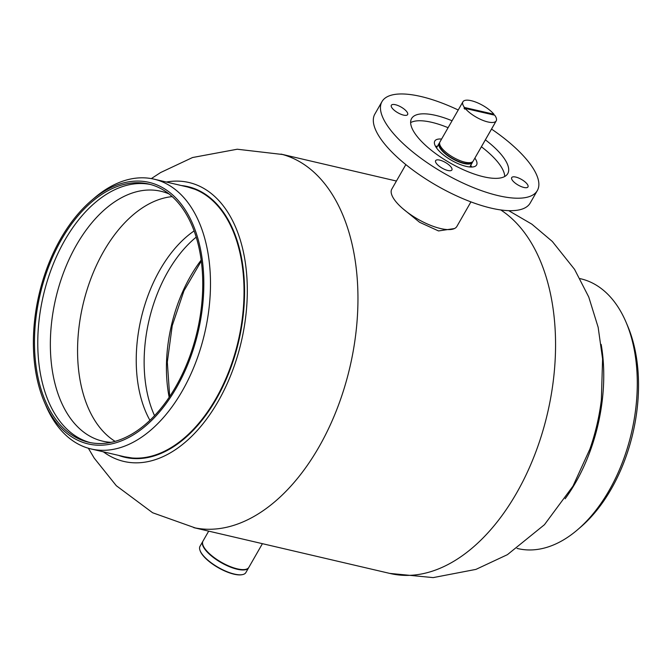 <?xml version="1.0" encoding="UTF-8"?>
<svg xmlns="http://www.w3.org/2000/svg" width="672" height="672" viewBox="0 0 672 672"><rect width="100%" height="100%" fill="white"/><g stroke="black" fill="none" stroke-linecap="round" stroke-linejoin="round"><path stroke-width="1.01" d="M402.511 208.387L419.622 222.306L438.522 230.933L454.432 228.564M128.528 457.993A138.953 84.58 103.1 0 1 125.773 457.052M181.448 185.556A138.953 84.58 103.1 0 1 187.992 186.648A138.953 84.58 103.1 0 1 216.376 398.908A138.953 84.58 103.1 0 1 124.807 457.271A138.953 84.58 103.1 0 1 118.457 455.356M166.354 182.036A143.212 87.175 103.1 0 1 242.735 249.043A143.212 87.175 103.1 0 1 218.215 401.268A143.212 87.175 103.1 0 1 103.362 451.828M151.326 178.601L160.6 172.544L192.528 157.534L237.25 149.226L282.492 154.493A191.806 116.752 103.1 0 1 319.049 446.83A191.806 116.752 103.1 0 1 195.3 527.948L152.611 512.744L116.315 485.722L94.198 458.111L88.368 448.249M500.741 209.941A191.806 116.752 103.1 0 1 516.634 492.962A191.806 116.752 103.1 0 1 390.239 573.518L193.763 527.646M508.704 210.664L531.871 224.171L552.317 241.458L574.56 269.363L588.756 297.016L598.156 327.306L602.591 358.94L601.364 399.848A143.212 87.175 103.1 0 1 589.856 449.165L572.998 486.108L544.446 524.706L507.427 554.66L475.944 569.386L433.163 577.609L389.735 573.401M188.756 187.278A138.953 84.58 103.1 0 1 191.646 187.648M242.231 574.652A25.998 9.097 -150.2 0 1 241.979 574.711A25.998 9.097 -150.2 0 1 202.65 555.08A25.998 9.097 -150.2 0 1 200.122 550.738A25.998 9.097 -150.2 0 1 200.046 550.494M202.784 541.447L200.012 546.294A26.426 9.248 29.8 0 0 199.954 550.242A26.426 9.248 29.8 0 0 202.524 554.66A26.426 9.248 29.8 0 0 242.491 574.61A26.426 9.248 29.8 0 0 245.876 572.561L248.648 567.714A26.426 9.248 -150.2 0 1 229.345 566.656A26.426 9.248 -150.2 0 1 205.304 549.814A26.426 9.248 -150.2 0 1 202.784 541.447A26.426 9.248 -150.2 0 1 202.894 541.271M521.741 179.575A9.374 3.284 -150.2 0 1 527.974 186.925A9.374 3.284 -150.2 0 1 517.944 184.96A9.374 3.284 -150.2 0 1 511.703 177.61A9.374 3.284 -150.2 0 1 521.741 179.575M445.662 162.607A9.374 3.284 -150.2 0 1 451.903 169.957A9.374 3.284 -150.2 0 1 441.874 167.992A9.374 3.284 -150.2 0 1 435.632 160.642A9.374 3.284 -150.2 0 1 445.662 162.607M401.377 107.218A9.374 3.284 -150.2 0 1 407.618 114.576A9.374 3.284 -150.2 0 1 397.589 112.61A9.374 3.284 -150.2 0 1 391.348 105.252A9.374 3.284 -150.2 0 1 401.377 107.218M405.838 164.606L391.793 189.118A37.506 13.129 29.8 0 0 416.758 218.534A37.506 13.129 29.8 0 0 456.893 226.405L470.929 201.886M458.228 110.006A89.51 31.332 29.8 0 0 381.99 101.606L374.85 114.08A89.51 31.332 29.8 0 0 434.406 184.271A89.51 31.332 29.8 0 0 530.191 203.045L537.331 190.571A89.51 31.332 29.8 0 0 491.534 129.083M381.99 101.606A89.51 31.332 29.8 0 0 441.554 171.805A89.51 31.332 29.8 0 0 537.331 190.571M452.063 120.767A55.406 19.396 29.8 0 0 411.583 118.549A55.406 19.396 29.8 0 0 448.451 162.002A55.406 19.396 29.8 0 0 507.746 173.628A55.406 19.396 29.8 0 0 485.369 139.852M504.731 176.501A55.406 19.396 29.8 0 0 481.404 146.782M441.58 139.062A24.083 8.425 29.8 0 0 434.792 141.053A24.083 8.425 29.8 0 0 450.82 159.936A24.083 8.425 29.8 0 0 476.591 164.984A24.083 8.425 29.8 0 0 474.869 158.13M471.736 167.042A24.083 8.425 29.8 0 0 470.702 165.404M437.413 146.336A24.083 8.425 29.8 0 0 435.481 146.278M448.09 127.697A55.406 19.396 29.8 0 0 410.626 122.606M115.072 441.344A128.293 78.095 103.1 0 1 99.271 426.854A128.293 78.095 103.1 0 1 87.251 289.153A128.293 78.095 103.1 0 1 172.208 196.619M111.031 442.336A128.293 78.095 103.1 0 1 102.614 441.151A128.293 78.095 103.1 0 1 72.064 420.504A128.293 78.095 103.1 0 1 64.319 270.631A128.293 78.095 103.1 0 1 160.961 191.276A128.293 78.095 103.1 0 1 169.025 193.939M90.132 442.579A132.56 80.69 103.1 0 1 60.194 421.663A132.56 80.69 103.1 0 1 51.71 268.086A132.56 80.69 103.1 0 1 150.394 184.464M180.323 205.388A132.56 80.69 103.1 0 1 188.32 360.242A132.56 80.69 103.1 0 1 88.477 442.226A132.56 80.69 103.1 0 1 56.902 420.89A132.56 80.69 103.1 0 1 48.905 266.036A132.56 80.69 103.1 0 1 148.756 184.052A132.56 80.69 103.1 0 1 180.323 205.388M56.112 422.276A134.266 81.724 103.1 0 1 44.26 401.797A134.266 81.724 103.1 0 1 91.207 200.726A134.266 81.724 103.1 0 1 181.121 204.002A134.266 81.724 103.1 0 1 176.568 387.492A134.266 81.724 103.1 0 1 56.112 422.276M91.207 200.726L94.29 198.08A138.524 84.319 103.1 0 1 154.064 179.164A138.524 84.319 103.1 0 1 187.051 201.457A138.524 84.319 103.1 0 1 195.409 363.283A138.524 84.319 103.1 0 1 91.073 448.955A138.524 84.319 103.1 0 1 58.078 426.661A138.524 84.319 103.1 0 1 45.856 405.535L44.26 401.797M149.915 420.294A116.785 71.089 103.1 0 1 194.124 230.924M154.535 415.649A116.785 71.089 103.1 0 1 196.216 237.132M517.028 548.411L517.86 548.604A138.524 84.319 -76.9 0 0 577.634 529.687L580.717 527.041A134.266 81.724 -76.9 0 0 622.306 466.351A134.266 81.724 -76.9 0 0 627.656 325.97L626.069 322.241A138.524 84.319 -76.9 0 0 580.852 278.813L580.02 278.62M577.634 529.687A138.524 84.319 -76.9 0 0 620.542 467.074A138.524 84.319 -76.9 0 0 626.069 322.241M439.631 142.75A19.177 6.712 29.8 0 0 439.11 143.38A19.177 6.712 29.8 0 0 445.813 154.249A19.177 6.712 29.8 0 0 464.15 163.556A19.177 6.712 29.8 0 0 472.399 162.439A19.177 6.712 29.8 0 0 472.676 161.675M439.673 144.194A18.329 6.418 29.8 0 0 446.704 154.543A18.329 6.418 29.8 0 0 463.772 163.086A18.329 6.418 29.8 0 0 471.416 162.364M493.542 114.92L493.937 114.232A19.177 6.712 29.8 0 0 471.181 100.682A19.177 6.712 29.8 0 0 462.924 101.8L439.908 141.994A19.177 6.712 29.8 0 0 446.611 152.863A19.177 6.712 29.8 0 0 464.94 162.17A19.177 6.712 29.8 0 0 473.197 161.053L496.213 120.859A19.177 6.712 29.8 0 0 494.684 115.181L465.2 108.427A19.177 6.712 29.8 0 0 487.956 121.976A19.177 6.712 29.8 0 0 496.213 120.859M462.924 101.8A19.177 6.712 29.8 0 0 464.453 107.478L493.937 114.232M464.058 108.175L465.192 108.436L464.806 109.124A19.177 6.712 29.8 0 1 464.058 108.175L464.453 107.478M208.69 531.132L202.986 541.094A26.426 9.248 29.8 0 0 231.218 566.966A26.426 9.248 29.8 0 0 248.85 567.361L262.416 543.673M494.852 123.236A4.259 2.621 102.9 0 1 494.584 123.766L478.708 151.486A4.259 2.621 102.9 0 1 478.405 151.956M169.159 397.278A118.49 72.122 103.1 0 1 201.188 260.081M91.073 448.955L124.614 456.792A138.524 84.319 -76.9 0 0 228.959 371.112A138.524 84.319 -76.9 0 0 220.601 209.294A138.524 84.319 -76.9 0 0 187.606 187.001L198.895 190.52M601.18 344.434A138.524 84.319 103.1 0 1 587 459.236A138.524 84.319 103.1 0 1 565.135 498.775M280.98 154.09L396.421 181.037M200.122 550.738L199.954 550.242M241.979 574.711L242.491 574.61M201.314 261.022L183.943 290.842L172.234 325.66L167.32 362.057L169.688 396.488M154.064 179.164L187.606 187.001M136.298 458.632L124.614 456.792M469.804 166.975L472.399 162.439M436.514 147.907L439.11 143.38"/></g></svg>
